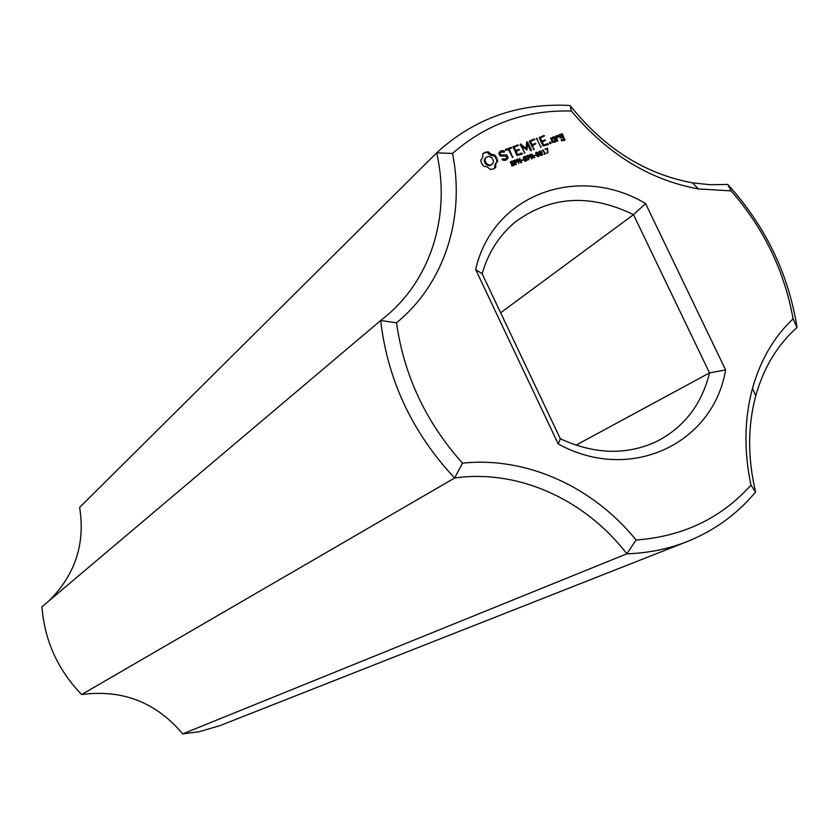 <?xml version="1.0" encoding="UTF-8"?>
<svg xmlns="http://www.w3.org/2000/svg" width="839" height="839" viewBox="0 0 839 839"><rect width="100%" height="100%" fill="white"/><g stroke="black" fill="none" stroke-linecap="round" stroke-linejoin="round"><path stroke-width="1.26" d="M755.761 395.798C763.721 367.555 777.491 344.787 797.05 327.504C788.419 273.504 765.315 225.806 727.749 184.433L731.115 190.883C763.794 228.292 784.444 270.934 793.075 318.81C774.019 336.827 760.501 359.983 752.51 388.279C744.308 418.682 743.794 450.973 750.957 485.162L755.593 492.021C747.591 458.146 747.643 426.076 755.761 395.798L752.51 388.279M797.05 327.504L793.075 318.81M692.458 182.839L698.394 188.922C649.806 180.081 607.478 154.114 571.411 111.042L570.069 105.483C604.216 148.283 645.023 174.061 692.458 182.839L710.329 184.727L727.749 184.433M687.141 541.595C668.232 549.031 648.117 553.111 626.827 553.824L182.692 733.884L199.063 731.765L219.975 725.62L687.141 541.595C714.283 530.699 737.103 514.181 755.593 492.021M698.394 188.922L731.115 190.883M571.411 111.042C525.854 109.794 486.242 123.931 452.546 153.443C465.362 217.406 444.743 283.278 396.532 322.784C403.895 375.358 425.876 422.153 462.488 463.159C526.336 456.332 592.9 486.651 636.088 540.001C682.904 536.541 721.194 518.261 750.957 485.162M558.25 443.978C630.393 483.704 713.412 443.642 725.609 369.915L645.579 203.552C578.931 163.563 492.787 193.872 475.65 269.581L558.25 443.978L560.326 438.766C594.945 454.696 627.394 455.43 657.671 440.978C684.561 426.694 701.844 404.01 709.521 372.904L725.609 369.915M482.844 153.768L482.719 157.428L480.757 160.197L481.68 163.364L483.6 166.164L487.228 166.909L490.291 169.426L493.248 168.985L495.681 167.454L495.797 163.794L497.747 161.036L494.916 155.089L491.287 154.334L488.235 151.828L485.225 152.268L482.844 153.768M513.751 163.227L514.338 164.905L511.821 165.881L511.486 165.178L513.164 165.22L513.814 164.129L511.098 163.689L510.773 161.623L512.807 161.109L513.122 161.77L511.57 161.78L510.993 162.787L513.751 163.227L513.227 163.689M498.786 153.264L500.054 155.949L506.253 156.096L506.924 157.501L506.053 158.77L502.509 158.928L501.963 159.347L502.467 159.987L504.669 160.448L506.808 159.672L508.13 157.763L506.84 155.047L500.642 154.89L499.981 153.495L500.852 152.237L504.396 152.069L504.438 151.02L502.204 150.538L500.128 151.282L498.786 153.264M516.342 160.354L516.866 161.979L515.44 163.007L516.184 164.58L515.681 164.769L513.667 160.543L515.303 160.029L516.342 160.354L515.933 160.721M519.687 158.351L521.701 162.567L521.082 162.797L517.485 159.683L518.817 163.615L516.803 159.41L517.59 159.116L520.862 161.969L519.31 158.697M523.169 159.567L523.41 160.071L521.827 160.648L521.585 160.144L523.169 159.567L522.424 160.427M526.63 158.529L527.217 160.197L524.721 161.161L524.385 160.469L526.053 160.511L526.693 159.431L523.987 158.99L523.672 156.924L525.686 156.411L526.001 157.071L524.459 157.082L523.882 158.078L526.63 158.529L526.105 158.99M506.043 150.349L508.35 149.52L512.713 157.533L509.263 149.185L511.769 147.685L505.56 149.332L506.043 150.349M513.195 146.573L516.897 155.425L522.141 154.103L521.669 153.097L517.569 154.586L516.1 151.502L519.519 149.667L515.607 150.485L514.15 147.423L518.481 145.262L513.195 146.573M529.199 155.666L529.724 157.281L528.297 158.309L529.052 159.882L526.546 155.855L528.171 155.341L529.199 155.666L528.79 156.033M532.482 156.463L534.768 157.784L531.36 157.071L532.167 158.739L531.664 158.928L529.661 154.722L532.283 154.46L532.828 155.802L532.083 156.82M535.46 155.079L535.702 155.582L534.128 156.159L533.887 155.655L535.46 155.079L534.716 155.939M526.284 148.44L520.369 143.993L524.732 153.159L521.942 146.206L526.997 149.95L527.521 144.172L530.51 150.443L531.223 150.8L531.423 150.108L527.553 141.98L526.577 142.043L526.284 148.44L525.56 149.09M537.694 152.331L538.785 153.862L538.932 156.285L537.285 156.337L536.194 154.806L536.037 152.383L537.306 152.667M540.956 151.146L542.046 152.667L542.204 155.089L540.557 155.142L539.467 153.61L539.309 151.198L540.578 151.481M545.906 153.212L544.091 154.386L544.658 153.663L543.326 150.884L542.372 150.789L542.959 149.877L545.14 153.495L545.906 153.212L545.109 154.009M534.16 139.012L529.419 141.319L534.003 149.793L532.524 145.567L535.911 143.731L532.031 144.549L530.573 141.497L534.873 139.347L534.16 139.012L529.472 141.141M536.499 138.173L540.872 147.297L536.499 138.173M547.584 148.188L547.898 152.992L547.364 153.18L547.385 148.828L545.035 149.122L547.584 148.188L546.818 149.038M549.912 142.011L551.076 142.588L550.73 143.721L549.566 143.144L549.912 142.011M556.142 141.172L553.509 136.767L550.657 138.383L552.607 142.462L555.932 141.822L556.142 141.172L555.313 141.906L554.915 141.067M543.861 135.519L539.152 137.806L543.032 145.934L548.224 144.623L547.741 143.626L543.693 145.095L542.235 142.043L545.602 140.228L541.753 141.025L540.295 137.984L544.574 135.855L543.861 135.519L539.204 137.638M555.208 136.159L557.631 141.204L556.865 138.508L557.61 136.568L558.48 137.051L558.816 136.149L556.834 135.572L556.215 137.166L555.208 136.159M559.162 134.722L560.158 137.879L563.021 137.407L563.955 139.379L562.224 140.008L561.354 139.284L561.574 140.837L564.888 140.197L562.476 134.093L559.162 134.722M48.819 600.986C75.153 575.009 85.421 543.819 79.632 507.438L436.679 152.855L452.546 153.443M570.069 105.483C518.512 102.715 474.056 118.509 436.679 152.855C450.627 213.945 432.043 277.678 386.391 315.915L380.675 320.519L396.532 322.784M182.692 733.884C156.096 702.274 122.41 689.176 81.635 694.556L454.591 478.031C517.925 468.896 585.14 499.373 626.827 553.824L636.088 540.001M462.488 463.159L454.591 478.031C412.211 432.536 387.576 380.036 380.675 320.519L41.95 606.796C44.561 640.608 57.797 669.858 81.635 694.556M500.642 312.769L633.497 214.658C589.838 193.4 550.29 195.959 514.863 222.335C499.184 235.455 488.277 252.591 482.142 273.734L475.65 269.581M482.142 273.734L560.326 438.766M575.953 445.184L709.521 372.904L633.497 214.658L645.579 203.552M483.935 152.897L482.855 153.873M485.225 152.268L483.159 153.631M486.672 151.901L484.449 153.002M488.235 151.828L485.896 152.635M489.651 153.285L488.864 154.009L487.459 152.562M491.287 154.334L490.511 155.068L488.864 154.009M493.08 154.953L492.294 155.687L490.511 155.068M494.916 155.089L494.129 155.813L492.294 155.687M495.985 156.421L495.199 157.145L494.129 155.813M496.824 157.879L496.038 158.602L495.199 157.145M497.412 159.431L496.625 160.155L496.038 158.602M497.747 161.036L496.95 161.759L496.625 160.155M495.797 163.794L495.01 164.517L495.765 162.976M495.492 165.556L494.706 166.279L495.01 164.517M494.884 168.083L494.706 166.279M511.853 163.227L511.255 163.762M510.605 162.567L511.171 162.011M512.807 161.109L512.199 161.654M510.469 162.042L511.475 161.822M512.451 165.902L513.395 165.115M512.839 165.661L513.636 164.947L513.52 165.65M502.204 150.538L499.729 151.869M504.438 151.02L503.652 151.744L501.418 151.261M506.053 158.77L503.662 160.071L502.309 159.777M504.459 159.347L503.662 160.071M500.852 152.237L499.981 153.495M500.642 154.89L499.887 155.582M506.84 155.047L506.043 155.771L499.897 155.614M506.41 159.819L507.333 158.477L506.892 157.554M508.13 157.763L507.333 158.477M513.846 160.91L514.695 160.742M515.628 162.367L514.863 163.06L516.31 161.822L515.985 160.773L514.401 160.847L516.027 162.787M517.59 159.116L516.939 159.693M521.753 160.501L522.361 160.28M524.742 158.529L524.144 159.053M523.494 157.868L524.06 157.312M525.686 156.411L525.078 156.956M523.358 157.344L524.344 157.124M525.34 161.182L526.263 160.417M526.483 160.28L526.389 160.952M511.045 147.349L505.403 149.824M512.912 156.83L512.346 157.344M511.769 147.685L510.248 148.083M509.263 149.185L508.518 149.877M517.768 144.927L513.038 147.066M518.481 145.262L516.96 145.661M514.15 147.423L513.405 148.104M521.512 154.334L520.862 153.82L516.824 155.288L517.569 154.586M522.382 153.422L521.575 154.145M515.607 150.485L518.796 149.332M521.669 153.097L520.862 153.82M519.519 149.667L517.988 150.055M516.1 151.502L515.345 152.184M527.563 155.488L526.756 156.211L527.542 156.054M528.948 157.449L528.874 158.099M532.02 156.243L531.895 156.872M529.829 155.089L530.741 154.89M534.065 156.012L534.653 155.802M520.872 144.109L520.17 144.748M520.306 145.032L521.868 146.28M527.553 141.98L526.546 142.62M531.423 150.108L530.856 150.611M527.458 144.224L526.745 142.714M527.521 144.172L526.714 144.906L526.483 149.824M524.931 152.467L524.365 152.971M521.942 146.206L521.197 146.888M535.754 152.834L536.362 152.813M538.544 155.907L537.883 153.317L536.331 152.876L537.086 155.341L538.544 155.907L537.789 156.578L538.407 156.002L538.397 156.557M539.026 151.639L539.634 151.628M541.816 154.712L541.155 152.121L539.603 151.681L540.358 154.145L541.816 154.712L541.061 155.383L541.679 154.806L541.669 155.362M545.14 153.495L544.312 154.208L545.077 153.936M544.658 153.663L544.018 154.229M534.873 139.347L533.352 139.746M530.573 141.497L529.829 142.169M532.031 144.549L531.286 145.22M534.212 149.101L533.646 149.604M535.188 143.396L531.307 145.252M532.524 145.567L531.779 146.238M535.911 143.731L534.38 144.13M537.212 138.529L536.467 139.201M541.071 146.605L540.505 147.108M545.214 149.478L546.766 148.912M549.545 142.798L550.279 143.668M550.562 142.085L549.744 142.819M551.076 142.588L550.258 143.322M553.425 137.963L552.691 137.502L550.699 138.215M554.191 137.103L553.362 137.827M553.509 136.767L552.691 137.502M544.574 135.855L543.043 136.254M540.295 137.984L539.55 138.655M541.753 141.025L541.008 141.686M544.889 139.893L541.019 141.718M547.563 144.864L546.923 144.36L542.969 145.797M548.454 143.962L547.626 144.686M545.602 140.228L544.071 140.616M547.741 143.626L546.923 144.36M543.693 145.095L542.948 145.755M542.235 142.043L541.491 142.703M555.89 136.484L555.156 137.135M556.215 137.166L555.481 137.816M557.841 140.553L557.285 141.046M557.442 135.341L556.645 136.054L557.547 136.621M556.865 138.508L556.121 139.169M558.816 136.149L558.061 136.82M556.089 139.096L557.61 136.568M561.805 133.768L559.005 135.215M562.476 134.093L560.976 134.502M565.098 139.557L564.259 140.281L563.86 139.452M562.906 137.449L562.445 136.484M563.955 139.379L561.511 140.69M562.224 140.008L561.49 140.648M562.036 139.61L561.301 140.249M491.748 164.612L488.843 165.671L485.802 164.192L484.271 160.973L484.449 159.368L485.991 157.333L488.906 156.285L491.937 157.763L493.468 160.973L493.301 162.577L491.748 164.612M528.497 157.68L529.178 157.134L528.843 156.085L527.27 156.159L528.497 157.68L527.731 158.351L528.203 158.11M531.643 156.411L531.957 154.9L530.384 155.026L531.643 156.411L530.835 157.134L531.328 156.851M535.743 153.39L536.425 152.761M554.999 140.994L553.268 141.623L551.789 138.561L553.53 137.932L554.999 140.994L552.534 142.315M560.095 135.551L561.826 134.922L562.539 136.4L560.085 137.722L560.809 137.03L560.095 135.551L559.361 136.201M492.535 163.899L490.448 165.472M491.235 164.748L488.843 165.671M489.619 164.958L488.015 164.496L487.228 165.22M488.015 164.496L486.578 163.479L485.802 164.192M486.578 163.479L485.519 161.969L484.743 162.693M485.519 161.969L485.047 160.249L484.271 160.973M485.047 160.249L485.225 158.644L484.449 159.368M485.225 158.644L485.991 157.333M551.789 138.561L551.055 139.211M553.268 141.623L552.523 142.284M562.539 136.4L560.809 137.03M512.933 163.081L512.126 163.804M512.367 163.154L511.601 163.836M511.003 162.21L510.395 162.756M512.115 161.109L511.318 161.833M511.339 161.298L510.542 162.011M513.164 165.22L512.398 165.902M512.388 165.325L511.811 165.849M514.338 164.905L513.531 165.619M514.433 164.392L513.625 165.105M515.817 160.071L515.272 160.564M515.303 160.029L514.506 160.742M514.695 160.176L513.898 160.889M516.866 161.979L516.069 162.693M516.918 161.476L516.111 162.189M525.812 158.382L525.004 159.106M525.245 158.456L524.49 159.127M523.903 157.512L523.295 158.047M525.004 156.421L524.197 157.145M524.228 156.599L523.421 157.323M526.053 160.511L525.287 161.193M525.277 160.616L524.7 161.13M527.217 160.197L526.399 160.91M527.301 159.683L526.493 160.406M528.675 155.393L528.13 155.876M528.171 155.341L527.353 156.064M529.724 157.281L528.916 158.005M529.766 156.778L528.958 157.501M532.828 155.802L532.01 156.515M531.79 154.208L531.192 154.743M531.297 154.187L530.489 154.9M530.709 154.345L529.902 155.058M536.446 152.153L535.796 152.729M539.257 155.624L538.439 156.348M539.718 150.957L539.068 151.534M542.529 154.428L541.7 155.152M532.041 156.222L531.223 156.935M538.302 156.044L537.726 156.557M536.331 152.876L535.722 153.411M541.575 154.848L540.987 155.362M525.707 160.962L526.514 160.249M515.324 162.818L516.132 162.105M531.276 156.893L532.094 156.18"/></g></svg>
